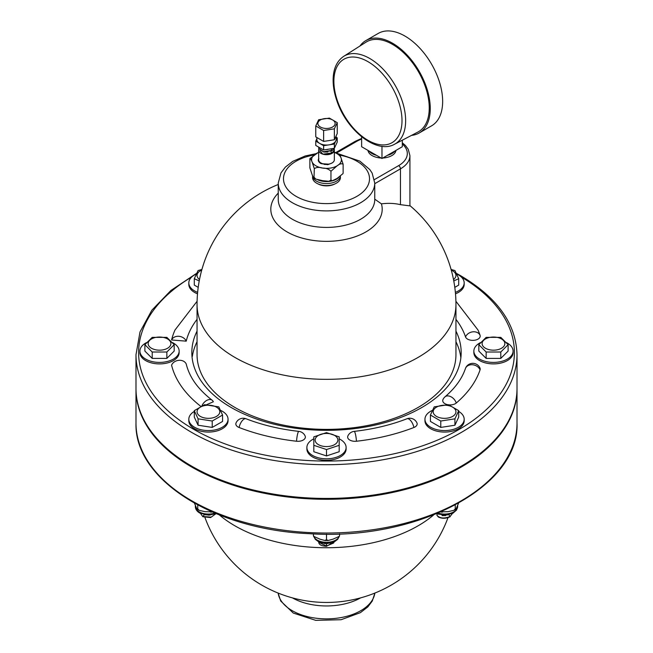 <?xml version="1.0" encoding="UTF-8"?>
<svg xmlns="http://www.w3.org/2000/svg" width="653" height="653" viewBox="0 0 653 653"><rect width="100%" height="100%" fill="white"/><g stroke="black" fill="none" stroke-linecap="round" stroke-linejoin="round"><path stroke-width="0.98" d="M486.15 352.008L478.829 344.686L486.15 337.364L500.794 337.364L508.116 344.686L500.794 352.008L486.15 352.008L486.15 358.399L500.794 358.399L508.116 351.077L508.116 344.686M482.102 343.609A11.379 6.571 0 0 0 499.161 349.298A11.379 6.571 0 0 0 499.161 337.919A11.379 6.571 0 0 0 482.102 343.609M513.087 351.077L513.087 352.579A19.614 11.321 180 0 1 493.472 363.901A19.614 11.321 180 0 1 473.858 352.579L473.858 351.077A19.614 11.321 0 0 0 493.472 362.407A19.614 11.321 0 0 0 513.087 351.077A19.614 11.321 0 0 0 506.475 342.605M480.469 342.605A19.614 11.321 0 0 0 473.858 351.077M478.829 344.686L478.829 351.077L486.15 358.399M500.794 358.399L500.794 352.008M313.815 436.857L326.5 432.629L339.185 436.857L339.185 445.313L326.5 449.542L313.815 445.313L313.815 436.857M326.5 433.445A11.379 6.571 0 0 0 316.648 443.289A11.379 6.571 0 0 0 336.352 443.289A11.379 6.571 0 0 0 326.5 433.445M346.114 447.485L346.114 448.978A19.614 11.321 180 0 1 326.5 460.3A19.614 11.321 180 0 1 306.886 448.978L306.886 447.485A19.614 11.321 0 0 0 326.5 458.806A19.614 11.321 0 0 0 346.114 447.485A19.614 11.321 0 0 0 339.185 438.84M313.815 438.84A19.614 11.321 0 0 0 306.886 447.485M313.815 443.256L313.815 451.713L326.5 455.933L339.185 451.713L339.185 443.256M328.41 543.32L326.582 543.737M324.541 543.614L330.524 543.01M334.287 541.77L326.5 546.3L326.5 543.745L321.072 542.659M318.656 542.284L326.5 546.047L333.667 542.978L334.205 541.81M318.729 541.892C318.648 544.52 321.243 545.99 326.5 546.3M323.504 543.19L326.5 543.41M326.5 455.933L326.5 449.542M313.424 535.321L313.424 533.868L313.424 535.835L314.191 536.586L319.962 539.158L324.868 540.488L326.5 539.68L328.132 540.488L333.038 539.158L338.809 536.586L339.576 535.835L339.576 533.868L339.576 535.321M326.5 539.68L326.5 534.13M166.85 337.364L174.171 344.686L166.85 352.008L152.206 352.008L144.884 344.686L152.206 337.364L166.85 337.364M170.898 343.609A11.379 6.571 0 0 0 153.839 337.919A11.379 6.571 0 0 0 153.839 349.298A11.379 6.571 0 0 0 170.898 343.609M179.142 351.077L179.142 352.579A19.614 11.321 180 0 1 159.528 363.901A19.614 11.321 180 0 1 139.913 352.579L139.913 351.077A19.614 11.321 0 0 0 159.528 362.407A19.614 11.321 0 0 0 179.142 351.077A19.614 11.321 0 0 0 172.531 342.605M146.525 342.605A19.614 11.321 0 0 0 139.913 351.077M144.884 344.686L144.884 351.077L152.206 358.399L166.85 358.399L174.171 351.077L174.171 344.686M152.206 358.399L152.206 352.008M166.85 358.399L166.85 352.008M135.995 388.878A190.513 109.99 0 0 0 135.987 389.302A190.513 109.99 0 0 0 326.5 499.292A190.513 109.99 0 0 0 517.013 389.302A190.513 109.99 0 0 0 517.005 388.878M461.026 466.324A189.982 109.688 180 0 1 460.838 466.43A189.982 109.688 180 0 1 192.162 466.43A189.982 109.688 180 0 1 191.974 466.324M455.949 319.35A141.66 81.788 180 0 1 465.54 336.915A7.395 4.269 0 0 0 474.217 340.286A7.395 4.269 0 0 0 480.061 335.283A156.459 90.326 0 0 0 477.988 329.994L455.9 301.253M448.84 404.852A7.395 4.269 0 0 0 456.267 403.032A7.844 5.314 -130.6 0 0 450.137 396.379A7.844 5.314 -130.6 0 0 445.028 396.828A7.844 7.844 0 0 0 442.971 399.579A7.395 4.269 0 0 0 447.68 404.68M356.456 441.232A7.844 1.224 -96.4 0 0 355.044 432.768A7.844 1.224 -96.4 0 0 354.163 431.38A7.844 7.844 0 0 0 347.878 435.975A7.395 4.269 0 0 0 356.456 441.232A156.459 90.326 0 0 0 413.896 427.495A7.395 4.269 0 0 0 416.932 422.891A7.844 7.844 0 0 0 406.925 418.777A7.844 3.575 68.8 0 1 409.766 419.683A7.844 3.575 68.8 0 1 413.896 427.495M239.104 427.495A7.844 3.575 -68.8 0 1 243.234 419.683A7.844 3.575 -68.8 0 1 246.075 418.777A7.844 7.844 0 0 0 236.068 422.891A7.395 4.269 0 0 0 239.104 427.495A156.459 90.326 0 0 0 296.544 441.232A7.395 4.269 0 0 0 305.122 435.975A7.844 7.844 0 0 0 298.837 431.38A7.844 1.224 96.4 0 0 297.956 432.768A7.844 1.224 96.4 0 0 296.544 441.232M197.051 341.731A134.673 77.756 0 0 0 192.325 356.489M460.863 357.885A134.673 77.756 0 0 0 455.949 341.731M197.051 331.12A134.673 77.756 0 0 0 191.827 352.579A134.673 77.756 0 0 0 326.5 430.327A134.673 77.756 0 0 0 461.173 352.579A134.673 77.756 0 0 0 455.949 331.12M517.013 354.71L517.013 388.445A190.513 109.99 180 0 1 461.214 466.218A190.513 109.99 180 0 1 191.786 466.218A190.513 109.99 180 0 1 135.987 388.445L135.987 354.71A190.513 109.99 0 0 0 326.5 464.699A190.513 109.99 0 0 0 517.013 354.71C516.09 323.733 497.308 297.409 460.667 275.737L456.561 273.436M201.94 405.758A7.844 5.118 -52.5 0 1 212.192 400.248C201.246 391.751 193.623 382.674 189.337 373.026A141.66 81.788 180 0 1 186.219 363.99A7.844 6.342 166.3 0 0 178.898 360.317A7.844 6.342 166.3 0 0 171.576 365.182A156.459 90.326 0 0 0 200.757 406.321M206.609 404.689L213.327 401.775A7.844 5.118 -52.5 0 0 212.192 400.248M197.1 301.253L175.012 329.994A156.459 90.326 0 0 0 171.576 339.968L186.219 341.16A141.66 81.788 180 0 1 197.051 319.35M171.576 339.968A7.844 6.342 13.7 0 1 178.898 336.295A7.844 6.342 13.7 0 1 186.219 341.16M455.37 292.364A19.614 11.321 0 0 0 464.177 282.912L464.177 284.406A19.614 11.321 180 0 1 455.492 293.809M464.177 419.25L464.177 420.744A19.614 11.321 180 0 1 458.439 428.752A19.614 11.321 180 0 1 437.061 431.2A19.614 11.321 180 0 1 424.956 420.744L424.956 419.25A19.614 11.321 0 0 0 437.061 429.707A19.614 11.321 0 0 0 458.439 427.25A19.614 11.321 0 0 0 464.177 419.25A19.614 11.321 0 0 0 458.716 411.406M228.044 419.25L228.044 420.744A19.614 11.321 180 0 1 215.939 431.2A19.614 11.321 180 0 1 194.561 428.752A19.614 11.321 180 0 1 188.823 420.744L188.823 419.25A19.614 11.321 0 0 0 194.561 427.25A19.614 11.321 0 0 0 215.939 429.707A19.614 11.321 0 0 0 228.044 419.25A19.614 11.321 0 0 0 220.738 410.427M197.508 293.809A19.614 11.321 180 0 1 188.823 284.406L188.823 282.912A19.614 11.321 0 0 0 197.63 292.364M456.267 403.032A156.459 90.326 0 0 0 480.061 369.876A7.395 4.269 0 0 0 479.963 367.99A7.844 7.844 0 0 0 465.638 367.99A7.395 4.269 0 0 0 465.54 368.235A141.66 81.788 180 0 1 463.663 373.026C459.965 381.344 453.753 389.278 445.028 396.828M376.691 157.34A12.17 7.028 0 0 0 381.181 158.026M382.772 158.026A12.17 7.028 0 0 0 387.262 157.34M317.987 183.885A12.285 7.093 0 0 0 335.013 183.885M374.749 183.689L400.469 168.841A32.299 18.643 0 0 0 409.929 155.659L409.929 205.883L400.469 204.667A125.352 72.377 120 0 0 381.425 203.85L374.749 199.157M334.344 150.166L334.344 159.773A7.844 4.53 180 0 1 331.544 163.242A7.844 4.53 180 0 1 323.186 163.879A7.844 4.53 180 0 1 318.656 159.773L318.656 150.166A7.844 4.53 0 0 0 324.451 154.532A7.844 4.53 0 0 0 326.418 154.696A7.844 4.53 0 0 0 334.344 150.166A7.844 4.53 0 0 0 334.336 149.953M318.803 149.284A7.844 4.53 0 0 0 318.656 150.166M338.727 177.469A14.08 8.13 180 0 1 336.458 179.183A14.08 8.13 180 0 1 317.685 179.779M340.352 176.677A13.925 8.04 180 0 1 336.344 183.207A13.925 8.04 180 0 1 320.501 184.775A13.925 8.04 180 0 1 312.648 176.677M340.409 176.408A13.999 8.081 180 0 1 336.401 181.199A13.999 8.081 180 0 1 321.113 182.938A13.999 8.081 180 0 1 312.501 175.445M331.544 163.242L327.757 164.687L320.974 163.585A10.268 5.926 180 0 1 320.419 163.283C318.182 161.577 317.668 160.034 318.893 158.663M328.508 164.148L322.117 163.723L321.235 163.128M324.304 164.434L327.112 164.45M326.957 164.466L324.427 164.45M315.872 179.126L313.987 178.057L314.33 168.686L312.101 162.001C311.171 159.454 310.428 158.483 309.873 159.087L309.873 167.911L312.101 174.588C313.032 177.143 313.775 178.114 314.33 177.51L315.872 179.126L322.639 180.677L328.892 181.297L330.957 180.081L332.377 180.759L337.038 178.449L343.013 173.6M334.344 152.133L339.013 154.075M309.987 158.54L318.656 152.173M310.102 158.271L309.873 159.087M338.67 154.63C339.225 154.026 339.968 154.998 340.899 157.544L343.127 164.23C341.617 163.307 339.584 163.846 337.038 165.862L330.957 171.257C328.892 169.143 326.125 168.082 322.639 168.082C319.162 167.005 316.395 167.209 314.33 168.686M343.127 173.053L343.127 164.23M330.957 180.081L330.957 171.257M323.994 152.059L327.782 152.002M325.659 149.643L327.782 149.439M332.05 153.177L334.344 149.602L332.05 153.177L326.394 154.696L322.86 154.173L319.888 150.623M330.704 151.251L332.05 152.916L322.86 154.173M321.096 148.492L319.848 147.774M329.757 149.006L326.027 149.586M322.231 149.153L319.211 147.407M334.132 148.329L332.05 150.614L334.034 148.345M330.834 148.843L332.05 150.353L323.537 151.741L318.656 148.304L318.893 147.227M332.05 150.614L323.553 151.994L318.656 148.427M334.344 149.602L334.132 148.345M336.124 135.946L336.124 139.489A9.624 5.559 180 0 1 335.797 140.926A9.624 5.559 180 0 1 328.99 144.86A9.624 5.559 180 0 1 319.692 143.415A9.624 5.559 180 0 1 316.876 139.489L316.876 137.522M315.766 125.956L318.64 119.752L329.373 118.095L337.234 122.633L334.36 128.829L323.627 130.494L315.766 125.956L315.766 136.877L323.627 141.415L334.36 139.758L337.234 133.555L337.234 122.633M320.394 119.948A8.636 4.987 0 0 0 324.263 128.29A8.636 4.987 0 0 0 334.842 122.184A8.636 4.987 0 0 0 320.394 119.948M334.36 139.758L334.36 128.829M323.627 141.415L323.627 130.494M316.876 138.754L315.766 141.146L323.627 145.684L334.36 144.027L337.234 137.824L336.124 137.187M315.766 141.146L315.766 145.423L323.627 149.953L334.36 148.296L337.234 142.101L337.234 137.824M334.36 148.296L334.36 144.027M323.627 149.953L323.627 145.684M402.313 140.183L402.313 146.737L381.972 158.483L361.631 146.737L361.631 136.779M381.972 146.305L381.972 158.483M394.926 151.006A14.08 8.13 180 0 1 391.931 153.561A14.08 8.13 180 0 1 387.507 155.292M376.446 155.292A14.08 8.13 180 0 1 369.027 151.006M395.947 150.419A13.999 8.081 180 0 1 391.873 155.577A13.999 8.081 180 0 1 382.952 157.92M381.001 157.92A13.999 8.081 180 0 1 368.006 150.419M359.95 46.012A53.35 30.797 60 0 1 365.868 40.576L378.25 33.417A53.35 30.797 60 0 1 419.365 47.71A53.35 30.797 60 0 1 442.652 101.403A53.35 30.797 60 0 1 431.6 125.817L419.21 132.975A53.35 30.797 60 0 1 411.545 135.375M394.485 144.272L417.847 132.086A51.914 29.973 -120 0 0 426.621 90.718A51.914 29.973 -120 0 0 392.535 44.388A51.914 29.973 -120 0 0 365.949 42.2L343.715 56.338C337.103 60.843 333.585 68.206 333.152 78.425C332.908 85.437 334.14 92.873 336.85 100.733C346.441 130.2 376.61 154.467 394.485 144.272A50.787 29.32 -120 0 0 403.072 103.803A50.787 29.32 -120 0 0 369.729 58.476A50.787 29.32 -120 0 0 343.715 56.338M365.868 40.576A53.35 30.797 60 0 1 406.974 54.868A53.35 30.797 60 0 1 430.262 108.553A53.35 30.797 60 0 1 419.21 132.975M201.728 270.138A11.379 6.571 0 0 0 199.508 279.517M198.21 287.369L194.284 285.1L194.284 278.709L198.079 270.538L201.924 269.444M199.238 280.921L194.284 278.709M196.129 274.097A19.614 11.321 0 0 0 194.561 274.905A19.614 11.321 0 0 0 188.823 282.912M194.455 503.218L195.802 506.336C196.618 508.573 197.271 509.422 197.753 508.891L197.753 505.022M199.108 510.32L197.459 509.381L197.753 508.891L199.108 510.32L205.05 511.674L211.874 511.854M216.478 407.129A11.379 6.571 0 0 0 197.443 410.076A11.379 6.571 0 0 0 211.376 418.116A11.379 6.571 0 0 0 216.478 407.129M218.788 406.876L222.575 415.039L212.225 421.022L198.079 418.834L194.284 410.664L204.642 404.689L218.788 406.876M194.284 410.664L194.284 417.055L198.079 425.225L212.225 427.413L222.575 421.438L222.575 415.039M198.079 425.225L198.079 418.834M212.225 427.413L212.225 421.022M215.906 513.682L211.246 517.127L202.887 516.482L204.25 514.793M216.061 513.633L210.56 517.568L202.887 516.743L200.593 513.511M200.593 513.544L202.887 516.743M210.103 515.103L203.883 514.654M194.284 411.406A19.614 11.321 0 0 0 188.823 419.25M441.126 511.854L447.95 511.674L453.892 510.32L455.247 508.891L455.247 505.022M458.545 503.218L457.198 506.336C456.382 508.573 455.729 509.422 455.247 508.891L455.541 509.381L453.892 510.32M436.522 407.129A11.379 6.571 0 0 0 441.624 418.116A11.379 6.571 0 0 0 455.557 410.076A11.379 6.571 0 0 0 436.522 407.129M434.212 406.876L448.358 404.689L458.716 410.664L454.921 418.834L440.775 421.022L430.425 415.039L434.212 406.876M440.775 421.022L440.775 427.413L430.425 421.438L430.425 415.039M440.775 427.413L454.921 425.225L454.921 418.834M454.921 425.225L458.716 417.055L458.716 410.664M437.608 513.895L449.215 514.629M438.245 514.14L447.566 514.956M452.349 513.536L450.113 516.482L448.774 514.817M452.407 513.511L450.113 516.482C444.228 518.825 439.828 518.417 436.914 515.266L437.126 513.691M450.113 516.743C445.958 518.686 442.024 518.776 438.334 517.013L436.914 515.266M442.065 515.625L445.844 515.568M432.262 410.427A19.614 11.321 0 0 0 424.956 419.25M453.492 279.517A11.379 6.571 0 0 0 451.272 270.138M454.79 287.369L458.716 285.1L458.716 278.709L453.762 280.921M451.076 269.444L454.921 270.538L458.716 278.709M464.177 282.912A19.614 11.321 0 0 0 458.439 274.905A19.614 11.321 0 0 0 456.871 274.097M339.389 536.04A13.076 7.55 180 0 1 330.451 541.949A13.076 7.55 180 0 1 317.252 540.088A13.076 7.55 180 0 1 313.611 536.04M517.013 389.302L517.013 423.038A190.513 109.99 180 0 1 326.5 533.028A190.513 109.99 180 0 1 135.987 423.038L135.987 389.302M480.061 335.283A7.844 6.285 161.3 0 0 472.805 331.83A7.844 6.285 161.3 0 0 465.54 336.915M461.296 277.003A187.893 108.48 180 0 1 458.708 429.658A187.893 108.48 180 0 1 194.292 429.658A187.893 108.48 180 0 1 191.704 277.003M465.54 368.235A7.844 6.285 18.7 0 1 472.805 364.782A7.844 6.285 18.7 0 1 480.061 369.876M336.801 152.859L356.644 141.407A29.679 17.133 180 0 1 361.631 139.089M402.313 144.003A29.679 17.133 180 0 1 398.616 165.642L374.447 179.591M339.748 155.136A43.016 24.838 180 0 1 356.922 161.209A43.016 24.838 180 0 1 351.673 198.912A43.016 24.838 180 0 1 288.046 189.901A43.016 24.838 180 0 1 313.595 155.079M455.949 304.6L455.949 354.644A129.449 74.736 0 0 1 418.034 407.488A129.449 74.736 0 0 1 234.966 407.488A129.449 74.736 0 0 1 197.051 354.644L197.051 304.6A129.449 74.736 0 0 0 234.966 357.452A129.449 74.736 0 0 0 376.038 373.647A129.449 74.736 0 0 0 455.949 304.6A129.449 129.449 0 0 0 409.929 205.622M338.793 153.937L359.86 161.136L369.818 169.584L372.128 173.078L374.749 183.036A48.249 27.859 180 0 1 326.5 210.895A48.249 27.859 180 0 1 278.251 183.036L280.97 172.906L285.426 167.046L292.789 161.348L305.253 155.961L315.979 153.675M219.416 514.988A129.449 74.736 0 0 0 234.966 525.845A129.449 74.736 0 0 0 433.584 514.988M292.438 597.887A48.51 28.006 0 0 0 360.562 597.887M374.855 593.079A48.51 28.006 180 0 1 343.282 617.142A48.51 28.006 180 0 1 292.201 610.669A48.51 28.006 180 0 1 278.145 593.079M398.616 165.642A2.612 1.51 60 0 1 400.469 168.841L400.469 204.667M356.644 141.407A2.612 1.51 -120 0 0 355.33 141.277L335.862 152.516M278.251 183.036L278.251 199.557A48.249 27.859 0 0 0 326.5 227.415A48.249 27.859 0 0 0 374.749 199.557L374.749 183.036M278.251 193.133A55.701 32.16 0 0 0 287.116 231.929A55.701 32.16 0 0 0 352.032 237.774A55.701 32.16 0 0 0 381.425 203.85M334.344 152.459A14.905 8.603 180 0 1 340.899 157.544A14.905 8.603 180 0 1 337.038 165.862A14.905 8.603 180 0 1 322.639 168.082A14.905 8.603 180 0 1 312.101 162.001A14.905 8.603 180 0 1 315.962 153.684A14.905 8.603 180 0 1 318.656 152.459M321.072 163.625L322.117 163.723M367.941 61.643A48.167 27.81 60 0 1 397.44 137.669A48.167 27.81 60 0 1 338.45 103.607A48.167 27.81 60 0 1 367.941 61.643M214.804 513.111A13.076 7.55 180 0 1 199.189 511.854A13.076 7.55 180 0 1 195.353 506.516C195.353 509.062 196.814 511.242 199.728 513.054L208.503 515.176L216.037 513.625M436.963 513.625L444.497 515.176L452.904 513.258L456.578 510.026L457.647 506.516A13.076 7.55 180 0 1 438.196 513.111M313.546 535.966L315.293 539.313L318.215 541.517L326.435 543.41L334.842 541.492L337.691 539.329L339.454 535.966M328.132 540.488L324.868 540.488M314.191 536.586L313.424 535.835M338.809 536.586L339.576 535.835M517.013 423.038C519.796 487.22 415.912 541.182 308.804 533.656C214.119 529.673 134.159 479.547 135.987 423.038M135.987 354.71L140.02 331.912L151.871 310.183L170.955 290.446L196.439 273.436M246.075 418.777C262.131 424.997 279.713 429.201 298.837 431.38M354.163 431.38C373.287 429.201 390.869 424.997 406.925 418.777M374.887 593.063L372.275 601.046L367.802 606.939L360.399 612.661L341.095 619.721L315.726 620.35L293.279 613.061L280.7 601.005L278.113 593.063M204.969 517.568A129.449 129.449 0 0 0 448.007 517.649M409.929 155.659L408.247 149.284L405.423 145.48L402.313 142.811M361.631 138.444L355.33 141.277M278.251 184.489A129.449 129.449 0 0 0 197.051 304.6M332.377 180.759L328.892 181.289M210.69 512.197L212.233 512.009M195.353 505.373L195.353 506.516M442.31 512.197L440.767 512.009M457.647 505.373L457.647 506.516"/></g></svg>
